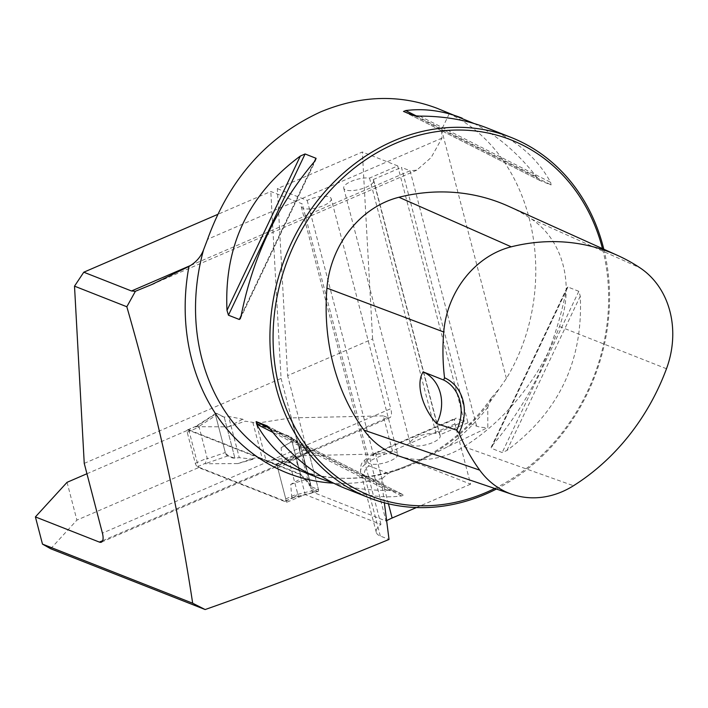 <?xml version="1.0" encoding="UTF-8"?>
<svg xmlns="http://www.w3.org/2000/svg" width="708" height="708" viewBox="0 0 708 708"><rect width="100%" height="100%" fill="white"/><g stroke="black" fill="none" stroke-linecap="round" stroke-linejoin="round"><path stroke-width="0.53" stroke-dasharray="3.54 2.66" d="M437.128 108.315L449.226 113.749C534.655 154.008 562.922 284.855 506.406 378.461L499.459 388.382A193.665 165.831 -68.5 0 1 294.431 468.404C359.319 495.388 443.854 465.643 491.529 397.746L487.768 407.304L487.812 427.552L447.491 446.819C429.411 456.244 409.666 465.103 388.25 473.378L382.435 478.343L381.771 482.564L384.356 502.786M50.693 548.753L76.898 520.115L198.585 467.599L286.643 502.255L305.201 494.609L380.939 524.407A32.533 10.894 -14.6 0 0 376.284 532.381A32.533 10.894 -14.6 0 0 380.302 536.036L389.028 539.461M67.056 482.325L76.898 520.115M190.611 265.465L410.065 170.761L401.454 167.371L467.97 422.738L476.617 426.136A30.984 10.372 165.4 0 0 487.812 427.552M393.144 453.678L300.927 455.695L266.217 461.067L256.367 423.278L290.767 436.809L300.794 446.403L299.599 448.226L308.653 451.793L387.78 417.649L383.302 415.879L393.144 453.678L470.599 484.157L454.917 423.942A7.744 3.044 66.7 0 1 455.571 418.295A7.744 3.044 66.7 0 1 456.802 418.339L464.244 421.269L397.728 165.911L369.523 178.08A15.496 5.186 -14.6 0 0 352.46 180.859A15.496 5.186 -14.6 0 0 343.725 188.186A15.496 5.186 -14.6 0 0 360.027 189.302A15.496 5.186 -14.6 0 0 373.709 180.372A15.496 5.186 -14.6 0 0 373.24 179.549L401.454 167.371M397.728 165.911L362.354 151.99L277.341 188.673L287.607 375.621L372.62 338.928L390.789 408.684L305.776 445.376L287.607 375.621M307.192 200.417L373.709 455.784A15.496 5.186 165.4 0 1 388.878 451.704A15.496 5.186 165.4 0 1 397.728 454.076L331.211 198.718A15.496 5.186 165.4 0 0 322.361 196.337A15.496 5.186 165.4 0 0 307.192 200.417L277.341 188.673M331.211 198.718A15.496 5.186 165.4 0 1 317.52 207.639A15.496 5.186 165.4 0 1 301.219 206.524A15.496 5.186 165.4 0 1 302.228 203.86L270.81 191.496L217.586 214.462M410.065 170.761A30.984 12.186 -113.3 0 0 410.1 170.778L476.617 426.136M449.226 113.749L441.597 129.67L441.987 138.113L431.154 157.539L416.764 170.141L410.1 170.778M84.243 463.386L281.067 378.444L270.81 191.496M387.78 417.649A12.399 4.876 -113.3 0 0 389.745 417.72A12.399 4.876 -113.3 0 0 390.789 408.684M372.62 338.928L362.354 151.99M281.067 378.444L299.245 448.199L102.412 533.142M380.939 524.407L365.08 463.448L364.877 461.333L365.673 459.041L368.744 459.226L302.228 203.86M102.66 540.691L296.227 457.156L295.36 456.81L305.201 494.609M296.227 457.156A12.399 4.876 -113.3 0 0 298.192 457.235A12.399 4.876 -113.3 0 0 299.245 448.199M305.776 445.376A12.399 4.876 66.7 0 1 304.732 454.412A12.399 4.876 66.7 0 1 302.767 454.332L308.653 451.793L302.767 454.332M373.709 455.784L370.904 455.279L369.974 457.191L370.019 459.094L386.037 521.026L312.201 491.963L302.351 454.173M312.201 491.963L318.494 489.582L308.653 451.793M266.217 461.067L300.608 474.608L310.644 484.201L309.44 486.024L318.494 489.582M470.599 484.157L416.41 507.548M386.639 520.69A32.533 10.894 -14.6 0 0 386.037 521.026M290.767 436.809L300.608 474.608M383.302 415.879L291.085 417.897L256.367 423.278M496.414 489.042A193.665 165.831 111.5 0 0 603.818 249.216M492.803 444.925L491.219 447.137L491.29 448.261L502.176 452.545L506.91 450.474C558.833 412.118 583.286 360.673 580.268 296.148L578.817 291.315L567.931 287.032L566.94 287.837L566.161 290.599C554.55 349.363 530.097 400.808 492.803 444.925L566.161 290.599M473.988 123.475C496.981 135.219 517.822 152.99 536.514 176.788L540.222 180.646L551.107 184.93L550.62 182.337C537.124 157.68 515.902 139.547 486.962 127.927M540.133 180.602L403.56 111.466M345.115 488.352C364.186 495.795 383.001 498.326 401.551 495.945L403.702 495.042L392.816 490.759L387.444 490.396C368.133 490.423 350.079 487.971 333.273 483.033M267.128 425.906L403.702 495.042L267.235 425.959M397.728 454.076A15.496 5.186 165.4 0 1 384.037 463.005A15.496 5.186 165.4 0 1 367.735 461.89A15.496 5.186 165.4 0 1 368.744 459.226M86.934 473.74L188.735 429.809L276.801 464.466L295.36 456.81M188.735 429.809L198.585 467.599M276.801 464.466L286.643 502.255M288.705 459.324L298.555 497.113M398.569 455.925A93.544 80.101 111.5 0 0 463.917 446.704A217.489 186.231 111.5 0 0 559.479 326.485A93.544 80.101 111.5 0 0 531.496 219.029A217.489 186.231 111.5 0 0 508.229 206.125M494.759 488.476A191.346 163.84 111.5 0 0 602.49 248.623M491.529 397.746L499.459 388.382M300.794 446.403L310.644 484.201M309.44 486.024L299.599 448.226M291.085 417.897L300.927 455.695M467.97 422.738L439.765 434.907L373.24 179.549M369.523 178.08L436.039 433.446L464.244 421.269M439.765 434.907A15.496 5.186 165.4 0 1 440.226 435.739A15.496 5.186 165.4 0 1 426.543 444.659A15.496 5.186 165.4 0 1 410.242 443.544A15.496 5.186 165.4 0 1 418.986 436.216A15.496 5.186 165.4 0 1 436.039 433.446M277.669 467.82L285.767 498.901A3.098 1.221 66.7 0 1 285.51 501.158A3.098 1.221 66.7 0 1 285.014 501.14L197.514 466.705A3.098 1.221 66.7 0 1 195.293 463.289L187.195 432.207A3.098 1.221 66.7 0 1 187.452 429.951A3.098 1.221 66.7 0 1 187.947 429.968L275.447 464.404A3.098 1.221 66.7 0 1 277.669 467.82L289.581 462.678L282.253 461.129L281.138 447.677L294.068 440.367L290.908 437.34L252.836 422.357L245.366 421.198L228.233 426.853L195.585 426.676L199.107 427.074L207.196 458.156L205.152 463.749L237.799 463.59L254.933 457.934L262.411 459.094L300.475 474.077L303.635 477.095L290.705 484.414L291.82 497.857L294.156 497.432L297.679 493.759L289.581 462.678M196.178 426.181L187.947 429.968M300.475 474.077L290.908 437.34M281.138 447.677L294.068 440.367M294.581 439.624L300.342 444.668L311.095 485.936L305.006 479.652L303.635 477.095M300.342 444.668L299.183 446.642L306.449 448.766L282.253 461.129M290.705 484.414L305.006 479.652M291.82 497.857L317.547 491.379L309.856 487.608L311.095 485.936M252.836 422.357L262.411 459.094M237.799 463.59L253.119 459.226L254.933 457.934M253.119 459.226L239.286 457.678L228.534 416.401L242.694 419.207L245.366 421.198M228.233 426.853L242.694 419.207M195.585 427.021L216.515 413.366L224.206 417.136L228.534 416.401M224.206 417.136L234.879 458.094L227.613 455.979L205.152 463.749M234.879 458.094C231.631 458.395 228.445 456.545 225.303 452.536L215.674 415.569C215.657 410.357 221.604 416.977 224.206 417.136L234.879 458.094L239.286 457.678M306.449 448.766A3.098 1.221 66.7 0 1 308.759 452.2L289.014 462.297M308.759 452.2L318.388 489.175L297.395 494.467M299.183 446.642L309.856 487.608M317.547 491.379A3.098 1.221 -113.3 0 0 318.051 491.458A3.098 1.221 -113.3 0 0 318.388 489.175M216.515 413.366A3.098 1.221 -113.3 0 0 215.86 413.348A3.098 1.221 -113.3 0 0 215.674 415.569L198.585 426.712M215.674 415.569L225.303 452.536L206.966 458.881M227.613 455.979A3.098 1.221 66.7 0 1 225.303 452.536M382.435 478.343A200.559 171.734 -68.5 0 1 333.548 483.175M441.987 138.113L207.577 239.277M487.768 407.304A200.559 171.734 -68.5 0 1 447.491 446.819M559.479 326.485L666.485 368.744M463.917 446.704L573.489 485.732M531.496 219.029L640.244 267.996M241.101 315.918L314.458 161.583M241.145 315.653L314.29 161.778M580.268 296.148L506.91 450.474M578.817 291.315L502.176 452.545M567.931 287.032L491.29 448.261M416.534 116.05L536.514 176.788M414.446 115.749L551.107 184.93M419.817 116.121L550.62 182.337M387.444 490.396L272.846 432.376M392.816 490.759L269.713 428.446M401.551 495.945L270.748 429.729M506.406 378.461L441.597 129.67M388.426 503.804L376.444 457.802A32.533 10.894 -14.6 0 0 370.355 460.802M454.917 423.942L376.444 457.802A7.744 3.044 -113.3 0 1 377.099 452.155L370.904 455.279M380.302 536.036L364.62 475.811L381.771 482.564M365.248 464.191A32.533 10.894 -14.6 0 0 360.593 472.156A32.533 10.894 -14.6 0 0 364.62 475.811A7.744 6.638 111.5 0 1 369.319 465.926A24.789 8.301 165.4 0 1 367.859 458.881M372.381 455.262A24.789 8.301 165.4 0 1 378.329 452.208L456.802 418.339M388.25 473.378L369.319 465.926M378.329 452.208A7.744 3.044 -113.3 0 0 377.099 452.155L455.571 418.295M275.447 464.404L283.085 461.112M285.014 501.14L292.652 497.839M197.514 466.705L205.152 463.404M285.767 498.901L297.679 493.759M187.195 432.207L199.107 427.074M195.293 463.289L207.196 458.156M416.782 170.177L154.459 283.386M389.745 417.72L304.732 454.412M367.735 461.89L301.219 206.524M298.192 457.235L101.368 542.178M240.322 318.68L316.042 159.38M566.94 287.837L491.219 447.137M403.48 111.43L540.133 180.611M440.226 435.739L373.709 180.372M410.242 443.544L343.725 188.186M376.284 532.381L360.593 472.156C360.646 461.395 361.947 463.988 365.673 459.041M285.51 501.158L294.192 497.414M187.452 429.951L196.143 426.198M318.051 491.458L293.121 497.742M215.86 413.348L195.912 426.358"/><path stroke-width="1.06" d="M192.673 603.216L205.152 609.544L50.693 548.753L42.48 544.107L192.673 603.216C178.345 508.3 156.397 409.481 126.829 306.75L74.508 286.156L84.243 463.386L102.412 533.142A12.399 4.876 -113.3 0 1 101.368 542.178A12.399 4.876 -113.3 0 1 99.394 542.098L35.4 516.911L67.056 482.325L86.934 473.74M384.356 502.786L389.028 539.461C329.556 563.984 268.261 587.339 205.152 609.544M126.829 306.75L135.396 291.271L151.662 284.598L188.956 266.438C195.992 262.402 200.868 256.845 203.585 249.747L207.577 239.277C229.242 179.177 266.845 136.75 320.397 112.006C360.452 95.297 399.365 94.067 437.128 108.315L473.988 123.475M42.48 544.107L35.4 516.911M74.508 286.156L83.783 272.208L217.586 214.462M83.783 272.208L131.493 290.979L190.611 265.465M135.396 291.271L131.493 290.979M416.41 507.548L392.126 518.026A32.533 10.894 -14.6 0 0 386.639 520.69M603.818 249.216A193.665 165.831 111.5 0 0 510.672 137.255A193.665 165.831 111.5 0 0 393.745 140.874A193.665 165.831 111.5 0 0 270.438 322.706A193.665 165.831 111.5 0 0 368.824 497.68A193.665 165.831 111.5 0 0 496.414 489.042M300.351 156.034L305.086 153.963L316.104 158.327L314.458 161.583C277.164 205.701 252.712 257.146 241.101 315.918L240.322 318.68L239.331 319.485L228.445 315.202L226.994 310.361C223.976 245.835 248.428 194.399 300.351 156.034L226.994 310.361M510.672 137.255L486.962 127.927C466.758 120.041 444.376 116.103 419.817 116.121L414.446 115.749L403.48 111.43M403.56 111.466L405.711 110.563C424.26 108.191 443.075 110.722 462.156 118.165M333.273 483.033L320.308 478.59C291.36 466.97 270.137 448.828 256.641 424.172L256.154 421.579L267.128 425.906M267.235 425.959L270.748 429.729C292.838 457.766 317.626 477.307 345.115 488.352L368.824 497.68M444.536 377.78L443.712 380.046L423.18 371.886C415.534 383.205 421.95 407.631 436.659 423.623L456.766 430.181L458.926 433.004A41.055 35.152 111.5 0 0 444.536 377.78A211.657 181.23 -68.5 0 1 443.739 331.99A87.703 75.101 -68.5 0 1 511.256 246.809A211.657 181.23 -68.5 0 1 617.606 255.438A211.657 181.23 -68.5 0 1 640.244 267.996A87.703 75.101 -68.5 0 1 666.485 368.744A211.657 181.23 -68.5 0 1 573.489 485.732A87.703 75.101 -68.5 0 1 512.22 494.388A87.703 75.101 -68.5 0 1 479.732 470.165A211.657 181.23 -68.5 0 1 458.926 433.004M617.606 255.438L508.229 206.125A217.489 186.231 111.5 0 0 398.949 197.258A93.544 80.101 111.5 0 0 326.937 288.103A217.489 186.231 111.5 0 0 363.921 430.092A93.544 80.101 111.5 0 0 398.569 455.925L512.22 494.388M602.49 248.623A191.346 163.84 111.5 0 0 395.418 143.432A191.346 163.84 111.5 0 0 280.598 392.188A191.346 163.84 111.5 0 0 494.759 488.476M423.18 371.886A38.736 33.17 -68.5 0 1 436.659 423.623M443.712 380.046A38.736 33.17 -68.5 0 1 456.766 430.181M333.548 483.175A200.559 171.734 -68.5 0 1 188.956 266.438M320.308 478.59L294.431 468.404A193.665 165.831 -68.5 0 1 203.585 249.747M99.394 542.098L102.66 540.691M326.937 288.103L443.739 331.99M363.921 430.092L479.732 470.165M398.949 197.258L511.256 246.809M239.331 319.485L241.145 315.653M314.29 161.778L315.972 158.247M228.445 315.202L305.086 153.963M405.711 110.563L416.534 116.05M272.846 432.376L256.641 424.172M269.713 428.446L256.154 421.579M392.126 518.026L388.426 503.804M154.459 283.386L151.662 284.598"/></g></svg>
